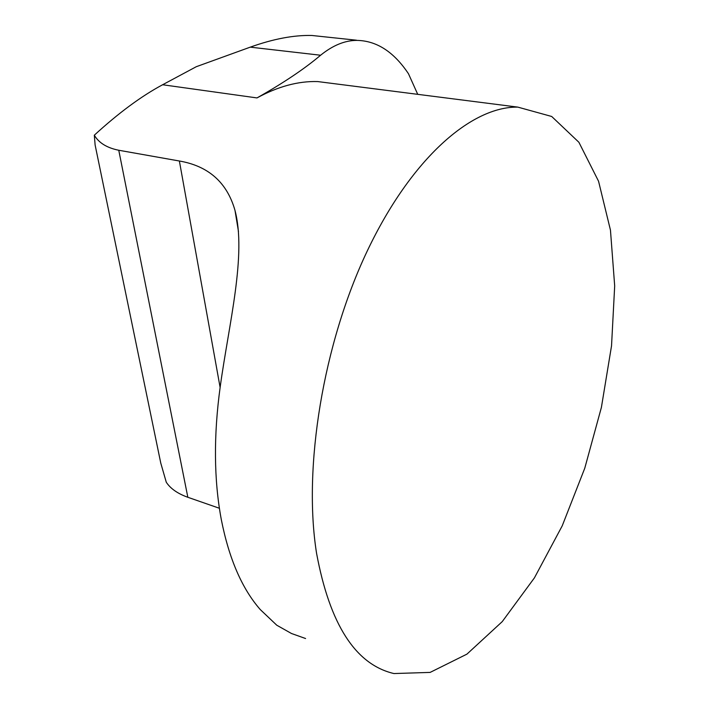 <?xml version="1.0" encoding="UTF-8"?>
<svg xmlns="http://www.w3.org/2000/svg" width="709" height="709" viewBox="0 0 709 709"><rect width="100%" height="100%" fill="white"/><g stroke="black" fill="none" stroke-linecap="round" stroke-linejoin="round"><path stroke-width="1.06" d="M336.19 83.928L317.712 81.57C298.347 80.977 278.096 86.427 256.977 97.922C283.414 83.006 304.622 68.773 320.601 55.231C332.716 45.438 344.689 40.484 356.521 40.386C376.426 40.59 393.743 51.704 408.473 73.736L417.734 94.341M305.588 638.525L291.479 633.5L276.767 625.214L260.274 609.572C242.026 588.736 229.034 558.745 221.305 519.591C213.896 479.878 213.533 435.618 220.207 386.822C228.821 324.093 246.838 254.664 234.901 210.077C226.915 182.381 208.411 166.021 179.377 161.005L118.766 150.255C106.962 147.889 98.808 142.872 94.315 135.197C118.625 112.926 141.392 96.114 162.609 84.752L196.278 66.708L250.25 47.148C273.302 38.906 293.845 35.016 311.898 35.477L331.466 37.55M316.56 553.259C302.867 467.337 323.198 343.635 367.271 250.959C411.397 158.08 471.556 106.412 517.809 107.112L551.699 116.48L578.89 142.27L598.556 181.238L610.458 230.133L614.685 285.922L611.53 345.85L601.4 407.4L584.774 468.197L562.219 525.848L534.409 577.879L502.256 621.607L466.947 654.123L430.124 672.407L393.938 673.55C355.546 664.572 329.756 624.469 316.56 553.259M118.766 150.255L187.841 497.284L219.391 508.264M187.841 497.284C177.729 493.677 170.541 488.669 166.287 482.253L160.792 463.199L157.859 448.974M94.315 135.197L95.121 145.008L96.805 153.188M162.609 84.752L256.977 97.922M179.377 161.005L220.118 387.442M250.25 47.148L320.601 55.231M317.712 81.57L517.809 107.112M238.481 231.559L235.016 210.529M160.792 463.199L95.121 145.008M311.898 35.477L356.53 40.209"/></g></svg>
